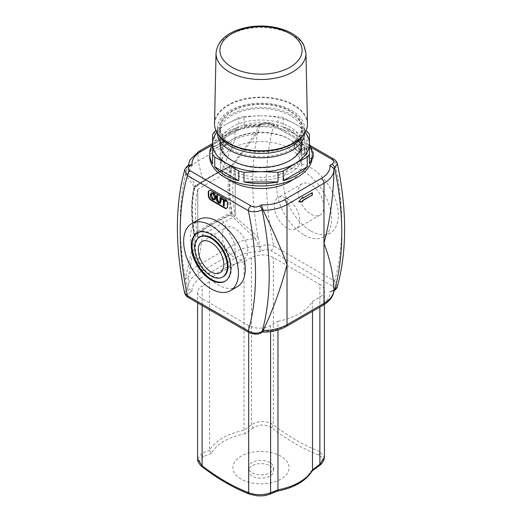 <?xml version="1.0" encoding="UTF-8"?>
<svg xmlns="http://www.w3.org/2000/svg" width="522" height="522" viewBox="0 0 522 522"><rect width="100%" height="100%" fill="white"/><g stroke="black" fill="none" stroke-linecap="round" stroke-linejoin="round"><path stroke-width="0.39" stroke-dasharray="2.61 1.96" d="M189.232 165.096L187.359 166.759A280.751 162.094 -120 0 0 185.434 174.394L188.311 172.73L196.174 186.693A193.623 111.786 180 0 0 195.528 187.183L194.778 188.325A127.792 73.778 60 0 0 194.934 235.846A193.623 111.786 180 0 1 196.174 234.913A193.623 111.786 180 0 1 203.417 229.83A193.623 111.786 180 0 1 210.392 225.458A193.623 111.786 180 0 1 214.314 223.194A193.623 111.786 180 0 1 221.896 219.162A193.623 111.786 180 0 1 230.698 214.986A193.623 111.786 180 0 1 232.316 214.268A127.792 73.778 60 0 1 232.153 166.746L231.54 166.387L232.068 166.374L257.992 132.497A280.751 162.094 60 0 1 259.923 124.869A3.869 2.238 60 0 1 260.628 123.877A3.869 2.238 60 0 1 262.559 124.066C265.378 122.781 268.164 122.807 270.931 124.158L310.975 147.276M194.171 234.071C205.055 226.45 217.1 219.494 230.313 213.211C227.279 195.796 227.279 180.129 230.313 166.224C217.1 172.508 205.055 179.464 194.171 187.085C191.137 200.996 191.137 216.663 194.171 234.071L194.288 235.468L194.934 235.846L185.434 278.735L188.311 277.071L188.096 287.1A33.884 19.562 180 0 1 198.021 273.358L234.985 252.015A33.884 19.562 180 0 1 258.788 246.286L255.114 238.502L244.929 240.133A33.884 19.562 180 0 0 234.985 244.107L234.985 252.015A3.869 2.238 -120 0 0 237.725 256.759L200.761 278.102A3.869 2.238 60 0 1 198.021 273.358L198.021 265.45L234.985 244.107L221.896 219.162M232.042 166.355L231.396 165.983A0.966 0.966 0 0 0 230.496 165.944L230.496 165.944A0.966 0.502 64.6 0 1 230.913 166.029A0.966 0.561 -60 0 1 231.396 165.983A0.966 0.561 -60 0 1 231.592 166.427A0.966 0.672 12.5 0 0 230.313 166.224A0.966 0.502 64.6 0 1 230.496 165.944C217.289 172.227 205.237 179.183 194.347 186.817L194.347 186.817A0.966 0.966 0 0 0 193.956 187.398L193.956 187.398A0.966 0.672 12.5 0 0 194.217 188.005A0.966 0.561 -60 0 1 194.902 186.817A0.966 0.613 -125 0 0 194.347 186.817A0.966 0.613 -125 0 0 194.171 187.085A0.966 0.672 12.5 0 0 193.956 187.398C190.882 201.525 190.915 217.4 194.06 235.03L194.288 235.468C205.498 227.553 217.955 220.362 231.657 213.896L230.313 213.211M230.698 214.986L255.114 238.502L257.992 236.838L231.657 213.896M196.174 186.693A193.623 111.786 180 0 1 203.417 181.617A193.623 111.786 180 0 1 210.405 177.239A193.623 111.786 180 0 1 214.327 174.974A193.623 111.786 180 0 1 221.896 170.942A193.623 111.786 180 0 1 230.698 166.766A193.623 111.786 180 0 1 231.54 166.387L230.913 166.029C217.752 172.293 205.746 179.222 194.902 186.817L195.528 187.183M184.599 292.822L187.359 288.594A280.751 162.094 -120 0 1 185.434 278.735A280.751 162.094 -120 0 1 185.434 174.394L195.026 187.757M198.823 151.432A3.869 2.238 -120 0 0 198.021 153.207A33.884 19.562 0 0 0 188.096 166.949L188.311 172.73A33.884 19.562 180 0 1 191.13 166.851A33.884 19.562 180 0 1 198.021 161.109L234.985 139.765A33.884 19.562 180 0 1 244.929 135.792L255.114 134.161L230.698 166.766M212.056 145.103L237.725 130.285A30.008 17.324 180 0 1 260.55 125.234L259.454 124.556L255.114 134.161L257.992 132.497A280.751 162.094 60 0 0 257.992 236.838A280.751 162.094 60 0 0 259.923 246.697C264.621 244.492 269.202 244.224 273.672 245.895A3.869 2.238 -60 0 1 270.931 250.632C268.178 249.288 265.385 249.255 262.559 250.547L260.55 251.708L259.049 247.206L259.923 246.697A3.869 2.238 -120 0 0 262.559 250.547M203.417 229.83L198.021 265.45A33.884 19.562 180 0 0 191.13 271.192L188.311 277.071L196.174 234.913M289.749 111.31A40.664 23.477 0 0 0 245.438 106.22A40.664 23.477 0 0 0 220.336 127.91A40.664 23.477 0 0 0 261 151.387A40.664 23.477 0 0 0 301.664 127.91A40.664 23.477 0 0 0 289.749 111.31M228.923 179.49A40.664 23.477 180 0 1 220.336 165.063A40.664 23.477 180 0 1 245.438 143.374A40.664 23.477 180 0 1 289.749 148.463A40.664 23.477 180 0 1 301.664 165.063A40.664 23.477 180 0 1 293.077 179.49M290.434 110.912A41.629 24.032 0 0 0 245.072 105.705A41.629 24.032 0 0 0 219.37 127.91A41.629 24.032 0 0 0 261 151.941A41.629 24.032 0 0 0 302.63 127.91A41.629 24.032 0 0 0 290.434 110.912M290.434 115.656A41.629 24.032 0 0 0 245.072 110.449A41.629 24.032 0 0 0 219.37 132.653A41.629 24.032 0 0 0 261 156.685A41.629 24.032 0 0 0 302.63 132.653A41.629 24.032 0 0 0 290.434 115.656M304.541 133.515A43.567 25.154 0 0 0 304.567 132.653A43.567 25.154 0 0 0 291.805 114.866A43.567 25.154 0 0 0 244.329 109.418A43.567 25.154 0 0 0 217.433 132.653A43.567 25.154 0 0 0 217.459 133.515M300.77 138.545A43.567 25.154 0 0 0 304.567 128.275A43.567 25.154 0 0 0 291.805 110.494A43.567 25.154 0 0 0 244.329 105.039A43.567 25.154 0 0 0 217.433 128.275A43.567 25.154 0 0 0 221.23 138.545M269.9 465.754A12.587 7.269 180 0 1 273.587 470.896A12.587 7.269 180 0 1 261 478.159A12.587 7.269 180 0 1 248.413 470.896A12.587 7.269 180 0 1 256.185 464.182A12.587 7.269 180 0 1 269.9 465.754M269.9 462.518A12.587 7.269 0 0 0 256.185 460.939A12.587 7.269 0 0 0 248.413 467.653A12.587 7.269 0 0 0 261 474.922A12.587 7.269 0 0 0 273.587 467.653A12.587 7.269 0 0 0 269.9 462.518M312.3 470.74L310.662 471.431L318.564 465.493A2.904 1.383 -127.4 0 0 319.549 465.48M318.564 465.493C323.431 461.128 323.431 457.624 318.557 454.995A2.904 1.912 111.8 0 0 319.875 451.595L324.403 457.298M318.557 454.995C302.949 448.803 287.231 439.726 271.401 427.766A2.904 1.403 127 0 0 273.319 424.719C288.829 436.627 304.346 445.586 319.875 451.595L319.875 284.425L273.319 257.548A15.49 8.946 0 0 0 251.415 257.548L244.035 261.809L244.035 430.317L251.415 424.81C258.703 420.464 266.005 420.432 273.319 424.719L273.319 257.548M271.401 427.766C265.378 424.118 259.369 424.151 253.372 427.857A2.904 1.383 52.6 0 1 251.415 424.81L251.415 257.548M253.372 427.857L245.366 433.736L244.035 430.317M277.326 491.137L276.634 491.078A52.063 30.061 0 0 0 310.662 471.431M245.366 433.736A52.063 30.061 0 0 0 211.338 453.383L209.505 450.323A54.216 31.3 180 0 1 244.042 430.382M211.338 453.383L203.436 456.685A2.904 1.925 68.7 0 1 202.125 453.266L209.505 450.323M203.436 456.685C198.562 459.262 198.562 462.701 203.443 467.007A2.904 1.403 -53 0 1 202.471 466.981M197.597 458.877L202.125 453.266L202.125 286.004A15.49 8.946 0 0 0 197.59 292.327A15.49 8.946 0 0 0 202.125 298.649L248.681 325.526A15.49 8.946 0 0 0 270.585 325.526L277.965 321.265L277.965 330.002M203.443 467.007L226.926 482.928L250.599 494.23A2.904 1.912 -68.2 0 1 249.666 494.21M250.599 494.23C256.622 496.207 262.631 496.239 268.628 494.327A2.904 1.925 -111.3 0 0 269.567 494.314L269.665 494.275M268.628 494.327L276.634 491.078M244.035 261.809A54.216 31.3 0 0 0 209.505 281.743L202.125 286.004M209.505 281.743L209.505 450.251M277.965 321.265A54.216 31.3 0 0 0 312.495 301.331L312.495 311.334M241.144 479.118A28.077 16.208 180 0 1 253.731 451.993A28.077 16.208 180 0 1 288.118 471.849A28.077 16.208 180 0 1 241.144 479.118M312.495 301.331L319.875 297.07A15.49 8.946 0 0 0 324.41 290.747A15.49 8.946 0 0 0 319.875 284.425M298.649 201.818L302.486 197.394M298.786 201.662L298.375 201.662M302.486 198.106L312.071 192.572M223.625 141.508L223.625 143.876L214.04 149.409L214.04 150.597L209.929 150.597L214.04 145.853L214.04 147.041L223.351 141.351L213.766 146.884L213.766 145.697L209.655 150.44L213.766 150.44L213.766 149.253L223.351 143.72L223.351 141.351M337.401 163.771L334.582 160.906L273.672 125.743A271.075 156.502 -120 0 0 271.877 132.608A271.075 156.502 -120 0 0 271.877 236.949A271.075 156.502 -120 0 0 273.672 245.895L334.582 281.058L337.31 286.708M261.372 332.723A3.869 2.238 60 0 1 259.441 332.527L261.45 331.366A30.008 17.324 0 0 0 284.275 326.315L321.239 304.972A30.008 17.324 0 0 0 329.989 291.798L332.768 291.504L333.904 289.651M200.761 278.102A30.008 17.324 0 0 0 192.011 291.276L188.233 288.085L188.096 287.1M258.788 246.286L259.049 247.206M270.931 124.158A3.869 2.238 120 0 1 272.869 123.968A3.869 2.238 120 0 0 272.869 123.968A3.869 2.238 120 0 1 273.672 125.743C269.182 123.055 264.602 122.761 259.923 124.869L259.049 125.371M188.064 165.774A3.869 2.238 60 0 0 187.359 166.759L184.69 169.885M188.161 165.715L188.233 166.257M333.936 290.826A3.869 2.238 60 0 1 331.999 290.637C334.23 289.005 334.178 287.394 331.842 285.802A3.869 2.238 -60 0 0 334.582 281.058A271.075 156.502 -120 0 0 336.377 274.187A271.075 156.502 -120 0 0 336.377 169.846A271.075 156.502 -120 0 0 334.582 160.906A3.869 2.238 120 0 0 333.832 159.164M313.709 153.599A3.869 2.238 -120 0 0 310.975 148.855L297.279 140.953A3.869 2.238 -120 0 0 295.348 140.764A3.869 2.238 -120 0 0 294.545 142.532L294.545 145.697A3.869 2.238 -120 0 0 297.279 150.44L310.975 158.342A3.869 2.238 -120 0 0 312.906 158.538A3.869 2.238 -120 0 0 313.709 156.763L313.709 153.599L313.298 153.84L313.298 156.998A3.869 2.238 60 0 1 312.502 158.773A3.869 2.238 60 0 1 310.564 158.577L296.868 150.675A3.869 2.238 60 0 1 294.134 145.932L294.134 142.774A3.869 2.238 60 0 1 294.937 140.999A3.869 2.238 60 0 1 296.868 141.188L310.564 149.096A3.869 2.238 60 0 1 313.298 153.84M304.13 235.017A38.726 22.355 -120 0 0 323.49 236.936A38.726 22.355 -120 0 0 323.49 192.22A38.726 22.355 -120 0 0 284.764 169.865A38.726 22.355 -120 0 0 278.833 200.898A38.726 22.355 -120 0 0 304.13 235.017M261.45 331.366L262.546 332.044M249.19 332.664A3.869 2.238 120 0 0 251.069 332.436C253.822 333.786 256.615 333.819 259.441 332.527M188.22 297.462A3.869 2.238 120 0 0 190.158 297.272L251.069 332.436M200.194 236.799A23.04 13.304 -120 0 0 196.657 255.265A23.04 13.304 -120 0 0 211.71 275.57A23.04 13.304 -120 0 0 223.233 276.712M225.308 281.09A27.881 16.097 -120 0 0 225.654 280.901A27.881 16.097 -120 0 0 225.654 248.707A27.881 16.097 -120 0 0 197.773 232.61A27.881 16.097 -120 0 0 197.433 232.812M234.985 258.044A18.035 10.414 -120 0 0 244.002 258.938A18.035 10.414 -120 0 0 244.002 238.11A18.035 10.414 -120 0 0 225.967 227.696A18.035 10.414 -120 0 0 223.201 242.149A18.035 10.414 -120 0 0 234.985 258.044M310.975 184.723A18.035 10.414 -120 0 0 301.957 183.829A18.035 10.414 -120 0 0 301.957 204.657A18.035 10.414 -120 0 0 319.993 215.071A18.035 10.414 -120 0 0 322.759 200.611A18.035 10.414 -120 0 0 310.975 184.723M287.015 198.556A18.035 10.414 60 0 1 298.799 214.444A18.035 10.414 60 0 1 296.033 228.904A18.035 10.414 60 0 1 277.998 218.49A18.035 10.414 60 0 1 277.998 197.662A18.035 10.414 60 0 1 287.015 198.556M224.395 205.903L223.67 205.485L223.67 199.906L221.589 199.026M221.863 198.862L221.863 198.119M226.209 201.368L224.121 200.481M220.388 203.195L218.927 202.849C217.42 202.014 216.695 200.67 216.76 198.823L216.76 195.169M219.827 202.36L220.343 200.885L220.343 197.238M214.34 199.039L215.071 197.355L213.204 193.727L211.736 193.669M214.901 199.841L213.198 199.548C211.521 198.373 210.647 196.807 210.575 194.843L211.227 192.859M209.309 190.458A3.869 2.238 60 0 1 209.498 190.321A3.869 2.238 60 0 1 211.436 190.517L225.132 198.419A3.869 2.238 60 0 1 227.866 203.162L227.866 206.32A3.869 2.238 60 0 1 227.063 208.095A3.869 2.238 60 0 1 226.848 208.193M305.109 147.211L304.365 146.78L301.481 150.082L301.481 145.116L300.789 144.718L300.789 151.041L301.533 151.471L304.417 148.17L304.417 153.135L305.109 153.533L305.109 147.211L304.365 146.78M304.091 146.936L301.481 150.082M301.207 150.238L301.481 145.116M301.207 145.279L300.789 144.718M300.515 144.875L300.789 151.041M300.515 151.197L301.533 151.471M301.259 151.628L304.417 148.17M304.143 148.326L304.417 153.135M304.143 153.292L305.109 153.533M304.835 153.69L304.835 147.367M307.106 148.359L306.375 147.941L306.375 154.264L307.106 154.688L307.106 148.359L306.375 147.941M306.101 148.098L306.375 154.264M306.101 154.427L307.106 154.688M306.832 154.845L306.832 148.522M310.975 231.063A38.726 22.355 -120 0 0 330.335 232.982A38.726 22.355 -120 0 0 330.335 188.266A38.726 22.355 -120 0 0 291.609 165.911A38.726 22.355 -120 0 0 285.678 196.944A38.726 22.355 -120 0 0 310.975 231.063M237.236 286.735A38.726 22.355 60 0 1 217.87 284.816A38.726 22.355 60 0 1 192.572 250.69A38.726 22.355 60 0 1 198.51 219.664M197.812 212.708L197.812 189.29L235.194 167.706L235.194 215.932L197.812 237.51L197.812 214.092M235.194 192.507L235.194 191.13M235.194 215.932L235.194 167.712L235.194 215.932A129.73 74.9 -120 0 1 235.194 167.712L235.194 167.706M197.812 237.51A129.73 74.9 60 0 1 197.812 189.29L197.812 237.51L197.812 189.29M215.964 130.709L226.77 123.955A48.409 27.947 0 0 0 216.774 132.36M243.983 116.406L261 115.773A48.409 27.947 0 0 0 226.77 123.955L238.808 117.646A51.313 29.623 180 0 1 243.983 116.406L243.983 126.05A51.313 29.623 180 0 1 278.017 126.05L278.017 116.406A51.313 29.623 180 0 1 283.192 117.646L295.23 123.955A48.409 27.947 0 0 0 261 115.773L278.017 116.406M305.226 132.36A48.409 27.947 0 0 0 295.23 123.955L306.036 130.709M283.192 117.646L283.192 127.283L307.262 141.181L307.262 131.537M309.409 143.72L309.409 163.823M209.687 156.365A51.313 29.623 180 0 1 252.367 127.166A51.313 29.623 180 0 1 309.409 146.538A51.313 29.623 180 0 1 312.313 156.365M212.591 163.823L212.591 134.526M214.738 131.537L214.738 141.181A51.313 29.623 180 0 1 238.808 127.283L238.808 117.646M283.192 127.283A51.313 29.623 180 0 1 307.262 141.181M300.091 154.786A39.091 22.57 0 0 0 288.64 138.826A39.091 22.57 0 0 0 233.36 138.826A39.091 22.57 0 0 0 221.909 154.786A39.091 22.57 0 0 0 261 177.356A39.091 22.57 0 0 0 300.091 154.786L300.091 145.299A39.091 22.57 180 0 1 288.64 161.259A39.091 22.57 180 0 1 233.36 161.259A39.091 22.57 180 0 1 221.909 145.299A39.091 22.57 180 0 1 261 122.735A39.091 22.57 180 0 1 300.091 145.299M302.023 156.365A41.023 23.686 180 0 1 245.301 178.25A41.023 23.686 180 0 1 231.99 139.615A41.023 23.686 180 0 1 290.01 139.615A41.023 23.686 180 0 1 302.023 156.365M301.833 141.423A41.023 23.686 0 0 0 261 120.034A41.023 23.686 0 0 0 220.167 141.423M214.738 141.181L238.808 127.283M243.983 126.05L278.017 126.05M194.373 235.52C191.202 217.896 191.15 202.053 194.217 188.005L194.778 188.325M232.153 166.746L231.592 166.427C228.532 180.475 228.584 196.318 231.755 213.942M258.788 126.135A33.884 19.562 0 0 0 234.985 131.864L198.021 153.207L198.021 161.109L203.417 181.617M237.725 130.285A3.869 2.238 -120 0 0 235.787 130.089A3.869 2.238 -120 0 0 234.985 131.864L234.985 139.765L221.896 170.942M306.623 129.045A46.341 26.752 0 0 0 293.769 105.437A46.341 26.752 0 0 0 239.565 100.635A46.341 26.752 0 0 0 215.377 129.045M307.465 123.61A46.471 26.831 0 0 0 293.86 104.974A46.471 26.831 0 0 0 243.48 99.095A46.471 26.831 0 0 0 214.535 123.61M305.964 53.231A44.964 25.963 0 0 0 292.796 35.196A44.964 25.963 0 0 0 244.048 29.506A44.964 25.963 0 0 0 216.036 53.231M202.125 298.649L202.125 305.494M248.681 325.526L248.681 332.37M270.585 325.526L270.585 331.587M319.875 297.07L319.875 307.073M192.011 291.276L190.001 292.437A3.869 2.238 -120 0 1 187.359 288.594L188.233 288.085M260.55 125.234L262.559 124.066M190.001 292.437C187.763 294.062 187.816 295.674 190.158 297.272M284.275 326.315A3.869 2.238 -120 0 0 286.213 326.511M321.239 304.972A3.869 2.238 -120 0 0 323.177 305.168M260.55 251.708A30.008 17.324 0 0 0 237.725 256.759M331.842 285.802L270.931 250.632M329.989 291.798L331.999 290.637M224.721 198.654L225.132 198.419M227.455 203.397L227.866 203.162M227.455 206.562L227.866 206.32M211.025 190.752L211.436 190.517M310.975 148.855L310.564 149.096M313.709 156.763L313.298 156.998M310.975 158.342L310.564 158.577M297.279 150.44L296.868 150.675M294.545 145.697L294.134 145.932M294.545 142.532L294.134 142.774M297.279 140.953L296.868 141.188M301.664 165.063L301.664 146.865M301.664 141.684L301.664 127.91M220.336 165.063L220.336 146.865M220.336 141.684L220.336 127.91M302.63 132.653L302.63 127.91M219.37 132.653L219.37 127.91M304.567 132.653L304.567 128.275M217.433 132.653L217.433 128.275M248.413 467.653L248.413 470.896M273.587 467.653L273.587 470.896M197.59 292.327L197.59 302.877M324.41 290.747L324.41 304.417M212.591 143.478L235.787 130.089C242.573 126.311 250.527 124.445 259.662 124.504M259.454 124.556L260.628 123.877C265.111 121.887 269.195 121.92 272.882 123.975L310.153 145.494M333.839 290.885L332.768 291.504M224.969 281.299L225.654 280.901M197.088 233.001L197.773 232.61M202.007 241.529L225.967 227.696M220.043 272.771L244.002 258.938M301.957 183.829L277.998 197.662M319.993 215.071L296.033 228.904M226.652 208.337L227.063 208.095M209.094 190.563L209.498 190.321M312.906 158.538L312.502 158.773M295.348 140.764L294.937 140.999M330.335 232.982L323.49 236.936M291.609 165.911L284.764 169.865M233.36 138.826L231.99 139.615M288.64 138.826L290.01 139.615M221.909 145.299L221.909 154.786M288.64 161.259L290.01 160.469M233.36 161.259L231.99 160.469"/><path stroke-width="0.78" d="M293.077 179.49A40.664 23.477 180 0 1 228.923 179.49M217.459 133.515A43.567 25.154 0 0 0 261 157.807A43.567 25.154 0 0 0 304.541 133.515M215.377 129.045A46.341 26.752 0 0 0 218.698 135.276L221.23 138.545A43.567 25.154 0 0 0 261 153.429A43.567 25.154 0 0 0 300.77 138.545L303.302 135.276A46.341 26.752 0 0 0 306.623 129.045M319.549 465.48A2.904 1.383 -127.4 0 0 319.581 465.454A2.904 1.383 -127.4 0 0 319.588 465.448A2.904 1.383 -127.4 0 0 319.875 464.332L312.495 469.839L312.3 470.74C305.885 481.049 294.18 487.861 277.182 491.182M311.941 471.151L319.588 465.448C322.342 463.477 323.953 460.756 324.403 457.298L319.875 464.332L319.875 307.073M312.495 469.904A54.216 31.3 180 0 1 277.958 489.845L277.326 491.137L269.587 494.308A2.904 1.925 -111.3 0 0 269.587 494.308A2.904 1.925 -111.3 0 0 270.585 492.788C263.297 495.345 255.995 495.313 248.681 492.696C233.171 486.7 217.654 477.741 202.125 465.82L197.597 458.877C197.062 461.507 201.016 466.342 202.438 466.955A2.904 1.403 -53 0 1 202.432 466.955A2.904 1.403 -53 0 1 202.125 465.82L202.125 305.494M202.471 466.981A2.904 1.403 -53 0 1 202.438 466.962C218.131 479.013 233.869 488.096 249.647 494.203A2.904 1.912 -68.2 0 1 248.681 492.696L248.681 332.37M249.666 494.21A2.904 1.912 -68.2 0 1 249.647 494.21L256.609 495.783L261.287 495.9C262.997 495.665 263.434 496.187 269.587 494.308M277.958 489.845L270.585 492.788L270.585 331.587M277.965 330.002L277.965 489.773M312.495 311.334L312.495 469.839M312.345 195.097L302.76 200.631L302.76 201.818L298.649 201.818L302.76 197.075L302.76 198.262L312.345 192.729L312.345 195.097L302.486 200.474L302.486 201.662L298.786 201.662M312.071 192.886L312.071 194.941M302.76 198.262L302.486 197.394M337.316 286.682C337.414 287.942 334.191 291.054 333.936 290.826A3.869 2.238 60 0 0 334.641 289.834A280.751 162.094 60 0 0 336.566 282.206A280.751 162.094 60 0 0 336.566 177.865A280.751 162.094 60 0 0 334.641 168.006A3.869 2.238 -120 0 0 331.999 164.162L329.989 165.324L333.767 168.508L334.641 168.006L337.401 163.771L339.293 173.356C346.393 212.337 346.386 247.565 339.267 279.042L337.316 286.715L333.884 290.271M286.213 326.511L323.177 305.168A3.869 2.238 -120 0 0 323.979 303.393L323.979 183.242A33.884 19.562 0 0 0 333.904 169.5L333.688 179.529C332.481 202.282 329.245 223.547 323.979 243.317C329.245 257.163 332.481 270.683 333.688 283.87L333.904 289.651A33.884 19.562 180 0 1 323.979 303.393L287.015 324.736A33.884 19.562 180 0 1 263.212 330.465L266.886 322.433C275.172 303.765 281.88 284.51 287.015 264.661C281.88 250.893 275.172 235.37 266.886 218.092L263.212 210.314A33.884 19.562 0 0 0 287.015 204.585L323.979 183.242A3.869 2.238 -120 0 0 321.239 178.498L284.275 199.841A3.869 2.238 60 0 1 287.015 204.585L287.015 324.736A3.869 2.238 -120 0 1 286.213 326.511C279.427 330.289 271.473 332.155 262.338 332.096M323.177 305.168C331.535 300.183 334.093 293.893 333.904 289.664L333.904 289.651M263.212 330.465L262.077 331.731C257.385 333.839 252.805 333.545 248.328 330.857A3.869 2.238 120 0 0 249.118 332.625A3.869 2.238 120 0 0 249.131 332.631A3.869 2.238 120 0 0 249.19 332.664M251.069 205.962A3.869 2.238 -60 0 0 248.328 210.705A271.075 156.502 60 0 1 250.123 219.645A271.075 156.502 60 0 1 250.123 323.986A271.075 156.502 60 0 1 248.328 330.857L187.418 295.693L184.599 292.829L182.707 283.244C175.607 244.263 175.614 209.035 182.733 177.558L184.684 169.885L187.418 175.542L248.328 210.705C252.811 212.376 257.392 212.108 262.077 209.896A3.869 2.238 -120 0 0 259.441 206.053C256.622 207.338 253.829 207.312 251.069 205.962L190.158 170.798C187.822 169.206 187.77 167.595 190.001 165.963L192.011 164.802L189.232 165.096L188.064 165.774A3.869 2.238 60 0 1 190.001 165.963M249.131 332.631L188.22 297.462A3.869 2.238 120 0 1 188.207 297.455A3.869 2.238 120 0 1 187.418 295.693A271.075 156.502 60 0 1 185.623 286.748A271.075 156.502 60 0 1 185.623 182.406A271.075 156.502 60 0 1 187.418 175.542A3.869 2.238 -60 0 1 190.158 170.798M284.275 199.841A30.008 17.324 180 0 1 261.45 204.892L263.212 210.314M333.904 169.5L333.767 168.508M333.832 159.164A3.869 2.238 120 0 0 333.793 159.138A3.869 2.238 120 0 0 333.78 159.132A3.869 2.238 120 0 0 331.842 159.327C334.184 160.92 334.237 162.531 331.999 164.162M262.951 209.394L262.077 209.896A280.751 162.094 -120 0 1 264.008 219.755A280.751 162.094 -120 0 1 264.008 324.097A280.751 162.094 -120 0 1 262.077 331.731A3.869 2.238 60 0 1 261.372 332.723L262.951 331.229M222.548 277.104L223.233 276.712A23.04 13.304 -120 0 0 223.233 250.103A23.04 13.304 -120 0 0 200.194 236.799L199.508 237.197A23.04 13.304 -120 0 0 195.972 255.663A23.04 13.304 -120 0 0 211.025 275.962A23.04 13.304 -120 0 0 222.548 277.104A23.04 13.304 -120 0 0 222.548 250.501A23.04 13.304 -120 0 0 199.508 237.197M197.433 232.812A27.881 16.097 -120 0 0 193.59 255.265A27.881 16.097 -120 0 0 211.71 279.518A27.881 16.097 -120 0 0 225.308 281.09M211.025 279.916A27.881 16.097 60 0 1 192.814 255.349A27.881 16.097 60 0 1 197.088 233.001A27.881 16.097 60 0 1 224.969 249.105A27.881 16.097 60 0 1 224.969 281.299A27.881 16.097 60 0 1 211.025 279.916M211.025 288.77A38.726 22.355 -120 0 0 230.391 290.689A38.726 22.355 -120 0 0 230.391 245.973A38.726 22.355 -120 0 0 191.665 223.612A38.726 22.355 -120 0 0 185.728 254.645A38.726 22.355 -120 0 0 211.025 288.77M211.025 271.877A18.035 10.414 60 0 1 199.241 255.982A18.035 10.414 60 0 1 202.007 241.529A18.035 10.414 60 0 1 220.043 251.943A18.035 10.414 60 0 1 220.043 272.771A18.035 10.414 60 0 1 211.025 271.877M223.396 200.063L221.589 199.026L221.589 198.275L225.935 200.781L225.935 201.531L224.121 200.481L224.121 206.059L223.396 205.642L223.396 200.063M225.935 200.781L221.589 198.275M226.209 200.624L225.935 201.531M224.395 200.644L224.121 206.059M220.793 197.818L220.793 201.466L220.264 203.286L218.653 203.006C217.145 202.171 216.421 200.826 216.486 198.98L216.486 195.326L217.211 195.75L217.211 199.397L218.587 202.216L219.71 202.464L220.069 197.394L221.067 197.655L221.067 201.309L220.388 203.195M217.211 195.75L216.486 195.326M217.485 195.587L217.485 199.241L218.862 202.06L219.827 202.36M221.067 197.655L220.069 197.394M211.736 193.669L211.325 195.287L213.198 198.823L214.34 199.039M211.051 195.443L211.58 193.74L212.93 193.884L214.796 197.512L214.209 199.13L212.924 198.98L211.325 195.287M212.924 193.16C214.588 194.256 215.455 195.854 215.54 197.955L214.764 199.933L212.924 199.704C211.247 198.53 210.373 196.964 210.301 195.006L211.084 192.931L213.198 193.003C214.862 194.099 215.73 195.698 215.814 197.799L214.901 199.841M211.227 192.859L213.198 193.003M226.848 208.193A3.869 2.238 60 0 1 225.132 207.906L211.436 199.998A3.869 2.238 60 0 1 208.702 195.254L208.702 192.096A3.869 2.238 60 0 1 209.309 190.458M224.721 198.654A3.869 2.238 60 0 1 227.455 203.397L227.455 206.562A3.869 2.238 60 0 1 226.652 208.337A3.869 2.238 60 0 1 224.721 208.141L211.025 200.239A3.869 2.238 60 0 1 208.291 195.496L208.291 192.331A3.869 2.238 60 0 1 209.094 190.563A3.869 2.238 60 0 1 211.025 190.752L224.721 198.654M191.665 223.612L198.51 219.664A38.726 22.355 60 0 1 237.236 242.019A38.726 22.355 60 0 1 237.236 286.735L230.391 290.689M238.808 171.066L226.77 163.477A48.409 27.947 0 0 0 261 171.666L243.983 172.299A51.313 29.623 180 0 1 238.808 171.066L238.808 180.703A51.313 29.623 180 0 1 214.738 166.812L214.738 157.168A51.313 29.623 180 0 1 212.591 154.179L212.591 143.72A48.409 27.947 0 0 0 226.77 163.477L214.738 157.168M216.774 132.36A48.409 27.947 0 0 0 212.591 143.72L212.591 134.526A51.313 29.623 180 0 1 214.738 131.537L215.964 130.709M306.036 130.709L307.262 131.537A51.313 29.623 180 0 1 309.409 134.526L309.409 143.72A48.409 27.947 0 0 0 305.226 132.36M309.409 143.72L309.409 154.179A51.313 29.623 180 0 1 307.262 157.168L295.23 163.477A48.409 27.947 0 0 0 309.409 143.72L309.409 134.526M295.23 163.477L283.192 171.066A51.313 29.623 180 0 1 278.017 172.299L261 171.666A48.409 27.947 0 0 0 295.23 163.477M309.409 144.17A51.313 29.623 180 0 1 312.313 153.997A51.313 29.623 180 0 1 309.409 163.823L309.409 154.179M312.313 153.997L312.313 156.365A51.313 29.623 180 0 1 261 185.989A51.313 29.623 180 0 1 209.687 156.365L209.687 153.997A51.313 29.623 180 0 1 212.591 144.17M307.262 157.168L307.262 166.812A51.313 29.623 180 0 1 283.192 180.703L283.192 171.066M278.017 172.299L278.017 181.943A51.313 29.623 180 0 1 243.983 181.943L243.983 172.299M212.591 154.179L212.591 163.823A51.313 29.623 180 0 1 209.687 153.997M220.167 141.423A41.023 23.686 0 0 0 219.977 143.72A41.023 23.686 0 0 0 231.99 160.469A41.023 23.686 0 0 0 290.01 160.469A41.023 23.686 0 0 0 301.833 141.423M238.808 180.703L214.738 166.812M307.262 166.812L283.192 180.703M278.017 181.943L243.983 181.943M218.698 135.276A46.341 26.752 0 0 0 261 151.106A46.341 26.752 0 0 0 303.302 135.276C306.14 131.596 307.523 127.707 307.465 123.61A46.471 26.831 0 0 1 261 150.773A46.471 26.831 0 0 1 214.535 123.61C214.477 127.707 215.86 131.596 218.698 135.276M305.964 53.231L303.647 44.722C301.181 40.272 297.292 36.52 291.994 33.473C286.93 30.576 281.09 28.501 274.481 27.248C262.84 25.16 251.565 25.722 240.655 28.932C225.465 33.715 217.263 41.812 216.036 53.231A44.964 25.963 0 0 0 261 79.507A44.964 25.963 0 0 0 305.964 53.231L307.465 123.61M290.056 33.669A41.094 23.725 0 0 0 221.308 44.305A41.094 23.725 0 0 0 271.636 73.361A41.094 23.725 0 0 0 290.056 33.669M261.45 204.892L259.441 206.053M192.011 164.802A30.008 17.324 180 0 1 200.761 151.621A3.869 2.238 -120 0 0 198.823 151.432L190.034 159.83L188.161 165.715M200.761 151.621L212.056 145.103M329.989 165.324A30.008 17.324 180 0 1 321.239 178.498M310.975 147.276L331.842 159.327M224.721 208.141L225.132 207.906M211.025 200.239L211.436 199.998M208.291 195.496L208.702 195.254M208.291 192.331L208.702 192.096M301.664 146.865L301.664 141.684M220.336 146.865L220.336 141.684M216.036 53.231L214.535 123.61M197.59 302.877L197.59 458.89M324.41 304.417L324.41 457.311M188.064 165.774C186.693 166.485 185.564 167.869 184.684 169.918M198.823 151.432L212.591 143.478M337.401 163.771C336.436 161.285 335.235 159.745 333.793 159.145L310.153 145.494M261.372 332.723C258.331 334.628 254.247 334.595 249.118 332.618M188.207 297.455C186.719 296.79 185.519 295.243 184.599 292.822"/></g></svg>
